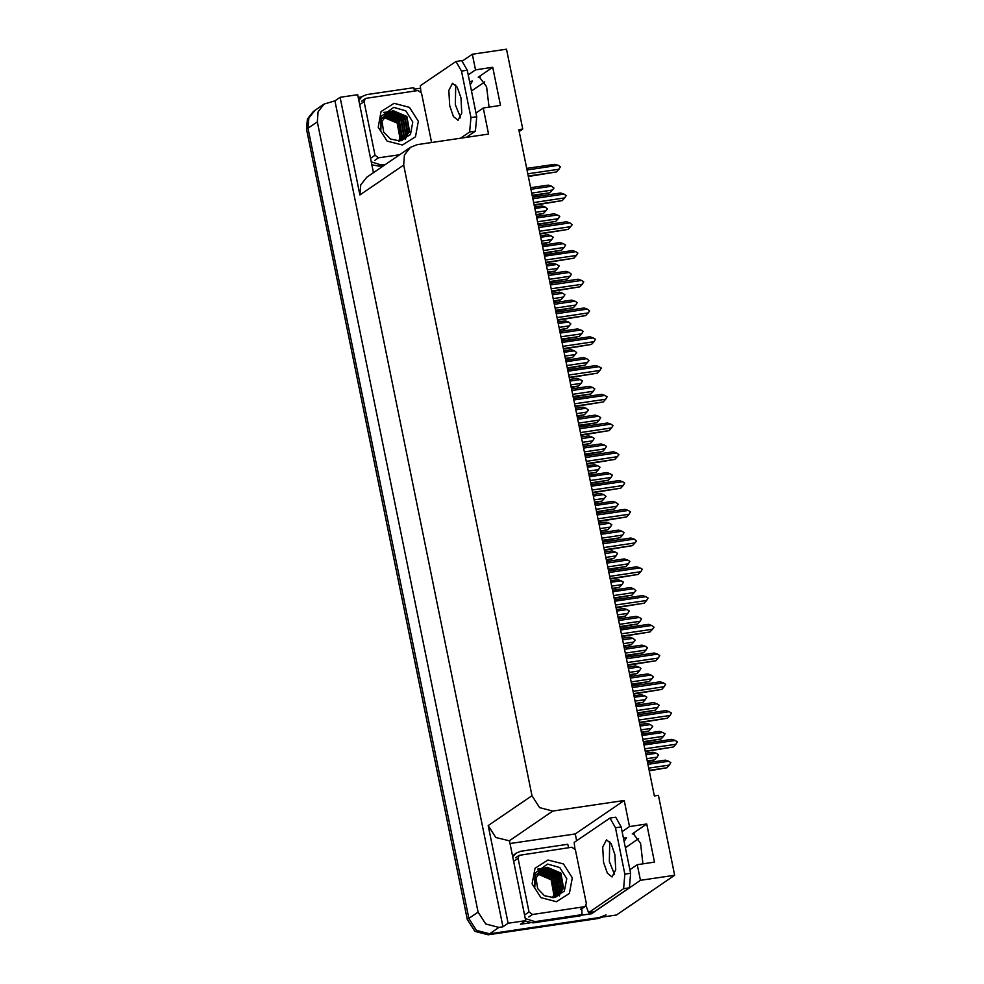 <?xml version="1.0" encoding="UTF-8"?>
<svg xmlns="http://www.w3.org/2000/svg" width="984" height="984" viewBox="0 0 984 984"><rect width="100%" height="100%" fill="white"/><g stroke="black" fill="none" stroke-linecap="round" stroke-linejoin="round"><path stroke-width="1.48" d="M519.171 131.524L522.812 129.039L506.563 49.2L472.369 54.268L475.543 69.876L492.763 67.33L478.236 77.269L479.233 76.863L486.6 86.715L489.036 107.158M629.883 869.696L637.238 864.653L640.424 880.274L674.618 875.206L616.476 915.009L489.663 933.791L476.428 930.347L468.814 918.466L308.029 128.203L308.804 118.117L314.818 110.429L308.804 118.117L308.029 128.203L468.814 918.466L476.428 930.347L489.663 933.791L599.256 917.555L606.046 914.911M509.983 843.571L575.296 833.903L576.673 840.693M591.236 912.279L591.532 913.742L581.126 915.28M529.847 922.869L520.499 924.259L525.677 920.704L509.441 840.865L495.85 837.482L488.236 825.588L508.125 923.299L525.677 920.704M358.176 97.404L361.509 96.899M414.079 89.126L420.672 88.142M373.477 172.618L357.623 94.698L340.07 97.293L359.947 195.004L360.722 184.918L366.737 177.231L410.439 147.317L404.424 155.005L403.649 165.091L531.938 795.675L539.552 807.569L552.787 811L624.176 800.435L575.296 833.903M334.88 100.848L502.935 926.854L498.913 927.445L485.678 924.013L478.064 912.119L317.291 121.868L318.066 111.77L324.08 104.095L334.88 100.848L340.07 97.293M472.369 54.268L462.787 60.824M640.424 880.274L591.532 913.742M508.125 923.299L502.935 926.854M625.406 847.667L638.641 838.614M471.459 91.02L484.694 81.955M674.618 875.206L658.37 795.367L654.36 795.97L518.789 129.63L522.812 129.039M475.948 113.037L483.304 108.006L488.605 134.095L417.228 144.66L410.439 147.317M624.176 800.435L629.489 826.523L622.134 831.566M475.543 69.876L468.187 74.907M637.238 864.653L654.458 862.107L646.697 823.977L629.489 826.523M492.763 67.33L500.512 105.46L483.304 108.006M470.217 84.907L472.455 81.106L469.54 81.537M623.475 838.184L626.402 837.753L624.163 841.566M642.97 863.817L640.547 843.374L633.179 833.522L632.183 833.915L634.25 833.608M646.697 823.977L632.183 833.915M602.626 917.063L597.78 918.576L488.175 934.8L474.94 931.368L467.326 919.474L306.553 129.212L307.328 119.125L313.342 111.438L324.08 104.095M645.996 754.839L656.291 753.314L653.032 752.206L645.676 753.289M647.324 761.358L654.581 759.832L647.226 760.915M656.291 753.314L658.542 754.691L657.066 757.126L646.771 758.652M654.581 759.832L657.066 757.126M649.243 770.841L666.918 767.766L649.157 770.398M647.915 764.31L668.628 761.247L670.867 762.625L669.403 765.06L648.69 768.135M668.628 761.247L665.369 760.14L647.607 762.772M666.918 767.766L669.403 765.06M644.003 745.036L675.11 740.435L671.838 739.316L643.684 743.486M675.11 740.435L677.349 741.813L675.885 744.248L644.778 748.849M645.319 751.555L673.4 746.942L645.233 751.112M673.4 746.942L675.885 744.248M460.942 97.92L457.203 87.072L452.554 83.234L448.827 90.454L449.651 105.657L453.39 116.506L458.04 120.343L461.779 113.123L460.942 97.92M460.598 117.785L455.383 104.808L455.74 84.944M420.967 91.906L420.254 85.731L455.986 61.439L461.496 71.069L470.955 117.551L469.675 131.991L460.524 138.252M455.986 61.439L461.73 60.59L467.228 70.221L476.687 116.69L475.407 131.143L466.268 137.403M371.903 164.882L379.209 166.21L383.834 165.533M379.209 166.21L381.066 164.943L371.3 161.893M358.766 100.331L362.235 96.407L358.557 99.261M362.235 96.407L366.761 94.636L413.821 87.674L414.719 91.081M381.066 164.943L385.691 164.267M640.141 726.081L650.449 724.556L647.177 723.449L639.821 724.531M641.47 732.6L648.727 731.075L641.384 732.158M650.449 724.556L652.786 726.426L651.224 728.369L640.916 729.894M648.727 731.075L651.224 728.369M634.286 697.336L644.594 695.811L641.334 694.692L633.979 695.786M635.615 703.855L642.884 702.318L635.529 703.412M644.594 695.811L646.845 697.189L645.369 699.624L635.074 701.149M642.884 702.318L645.369 699.624M628.444 668.579L638.739 667.054L635.479 665.947L628.124 667.029M629.772 675.098L637.029 673.573L629.674 674.655M638.739 667.054L640.99 668.431L639.514 670.867L629.219 672.392M637.029 673.573L639.514 670.867M622.589 639.834L632.896 638.309L629.637 637.189L622.282 638.284M623.918 646.353L631.187 644.815L623.831 645.91M632.896 638.309L635.246 640.166L633.671 642.121L623.364 643.647M631.187 644.815L633.671 642.121M643.401 742.084L661.064 739.009L643.302 741.641M642.072 735.565L662.773 732.502L665.024 733.88L663.548 736.315L642.847 739.378M662.773 732.502L659.514 731.383L641.752 734.015M661.064 739.009L663.548 736.315M637.546 713.326L655.209 710.264L637.46 712.883M636.217 706.807L656.931 703.745L659.169 705.122L657.706 707.558L636.992 710.62M656.931 703.745L653.659 702.638L635.91 705.257M655.209 710.264L657.706 707.558M631.691 684.581L649.366 681.506L631.605 684.138M630.375 678.062L651.076 674.987L653.425 676.857L651.851 678.8L631.15 681.875M651.076 674.987L647.816 673.88L630.055 676.512M649.366 681.506L651.851 678.8M625.849 655.824L643.511 652.749L625.763 655.381M624.52 649.305L645.221 646.242L647.472 647.62L645.996 650.055L625.295 653.118M645.221 646.242L641.962 645.123L624.2 647.755M643.511 652.749L645.996 650.055M638.149 716.291L669.255 711.678L665.996 710.571L637.829 714.741M669.255 711.678L671.506 713.056L670.03 715.491L638.923 720.104M639.477 722.809L667.546 718.197L639.379 722.367M667.546 718.197L670.03 715.491M632.294 687.533L663.413 682.933L660.141 681.814L631.986 685.983M663.413 682.933L665.651 684.311L664.188 686.746L633.069 691.346M633.622 694.052L661.691 689.44L633.536 693.609M661.691 689.44L664.188 686.746M626.451 658.776L657.558 654.176L654.298 653.056L626.131 657.226M657.558 654.176L659.809 655.553L658.333 657.989L627.226 662.589M627.78 665.295L655.848 660.694L627.681 664.852M655.848 660.694L658.333 657.989M620.596 630.031L651.703 625.418L648.444 624.311L620.289 628.481M651.703 625.418L654.053 627.288L652.478 629.231L621.371 633.844M621.925 636.55L649.994 631.937L621.839 636.107M649.994 631.937L652.478 629.231M394.031 103.345L409.479 107.354L418.36 121.229L415.482 136.838L402.517 145.054L387.069 141.044L378.188 127.17L381.079 111.561L394.031 103.345M399.848 140.958L410.426 134.537L412.8 121.991L405.814 110.872L393.674 107.367L381.017 116.506L380.869 130.454L381.349 119.15L389.012 112.016L382.087 121.327L383.649 131.967L390.463 139.052L399.848 140.958M403.981 138.929L409.196 131.881L406.466 116.776L392.837 110.958L387.524 112.939M398.471 141.056L404.215 138.769L409.651 131.561L406.933 116.456L393.305 110.639L389.012 112.016M401.902 140.355L402.8 139.679M403.022 139.507L407.339 133.148L404.621 118.043L390.992 112.225L386.626 113.64M401.251 140.724L403.046 139.543M403.268 139.359L407.807 132.828L405.076 117.723L391.447 111.905L386.847 113.455M402.001 140.011L405.482 134.414L402.763 119.31L389.135 113.492L385.777 114.415M401.411 140.638L402.05 140.085M402.259 139.888L405.949 134.095L403.231 118.99L389.603 113.172L385.986 114.218M400.931 140.429L403.637 135.681L400.918 120.577L387.278 114.759L385.002 115.288M401.214 140.331L404.104 135.362L401.374 120.257L387.745 114.439L385.187 115.054M399.812 140.774L401.779 136.948L399.061 121.844L384.277 116.235M400.094 140.7L402.247 136.628L399.529 121.524L385.9 115.706L384.449 115.989M398.631 141.032L399.934 138.215L397.204 123.111L383.612 117.293M398.926 140.97L400.39 137.895L397.671 122.791L383.772 117.01M399.688 154.685L378.52 157.809L375.039 155.263L364.129 101.635L365.261 98.671L366.392 98.228L418.04 90.59L421.509 93.148L431.558 142.545M405.297 139.224L406.097 137.219M406.171 136.985L406.577 135.509M406.761 134.587L406.699 127.662M397.782 114.562L391.804 112.139M390.968 111.979L389.627 111.819M389.418 111.807L383.686 112.434M405.531 124.501L400.217 116.739M547.977 860.004L563.426 864.014L572.307 877.888L569.416 893.497L556.464 901.713L541.015 897.703L532.135 883.829L535.013 868.208L547.977 860.004M553.783 897.617L564.373 891.184L566.747 878.65L559.748 867.519L547.621 864.026L534.964 873.165L534.816 887.113L535.284 875.809L542.947 868.663L536.034 877.986L537.596 888.614L544.41 895.711L553.783 897.617M557.928 895.575L563.131 888.54L560.413 873.435L546.784 867.605L541.471 869.585M552.418 897.716L558.162 895.428L563.598 888.22L560.88 873.115L547.239 867.298L542.947 868.663M555.849 897.014L556.747 896.338M556.956 896.153L561.286 889.807L558.555 874.702L544.927 868.872L540.573 870.286M555.185 897.383L556.993 896.19M557.202 896.018L561.741 889.487L559.023 874.382L545.394 868.564L540.782 870.102M555.948 896.658L559.429 891.074L556.71 875.969L543.082 870.151L539.724 871.074M555.357 897.285L555.997 896.731M556.206 896.547L559.896 890.754L557.165 875.649L543.537 869.831L539.933 870.865M554.878 897.088L557.584 892.34L554.853 877.236L541.225 871.418L538.937 871.935M555.148 896.99L558.039 892.021L555.32 876.916L541.692 871.098L539.134 871.713M553.758 897.433L555.726 893.607L553.008 878.503L538.211 872.894M554.041 897.346L556.194 893.288L553.463 878.183L539.835 872.365L538.396 872.648M552.577 897.679L553.869 894.874L551.151 879.77L537.559 873.94M552.873 897.629L554.336 894.554L551.618 879.45L537.719 873.669M532.455 914.468L528.986 911.91L518.076 858.294L519.208 855.33L571.975 847.249L575.456 849.795L586.366 903.423L585.234 906.387L584.102 906.817L532.455 914.468L528.752 917.002M559.244 895.87L560.044 893.878M560.117 893.632L560.523 892.156M560.708 891.233L560.646 884.309M551.729 871.221L545.751 868.786M544.915 868.638L543.574 868.478M543.352 868.466L537.633 869.093M559.478 881.16L554.164 873.386M614.889 854.579L611.15 843.719L606.488 839.893L602.761 847.113L603.598 862.316L607.337 873.165L611.986 877.002L615.713 869.782L614.889 854.579M614.545 874.444L609.33 861.467L609.674 841.591M615.443 827.729L624.889 874.198L623.61 888.65L588.506 912.685L594.25 911.836L629.354 887.802L630.633 873.349L621.175 826.88L615.443 827.729L609.932 818.098L615.677 817.249L621.175 826.88M574.914 848.552L574.201 842.39L609.932 818.098M586.034 905.526L588.506 912.685M525.099 921.098L533.156 922.869L580.216 915.907L582.061 914.64L581.815 908.724M533.156 922.869L535.013 921.602L525.235 918.552M512.713 856.978L516.182 853.066L512.504 855.92M516.182 853.066L520.708 851.295L567.756 844.334L568.666 847.741M535.013 921.602L582.061 914.64M616.747 611.076L627.042 609.551L623.782 608.432L616.427 609.527M618.075 617.595L625.332 616.058L617.977 617.153M627.042 609.551L629.293 610.929L627.817 613.364L617.522 614.889M625.332 616.058L627.817 613.364M610.892 582.319L621.199 580.794L617.927 579.687L610.572 580.769M612.22 588.838L619.489 587.313L612.134 588.395M621.199 580.794L623.438 582.171L621.974 584.607L611.667 586.132M619.489 587.313L621.974 584.607M605.037 553.574L615.344 552.049L612.085 550.929L604.729 552.024M606.365 560.093L613.635 558.555L606.279 559.65M615.344 552.049L617.595 553.426L616.119 555.862L605.824 557.387M613.635 558.555L616.119 555.862M619.994 627.066L637.669 624.004L619.908 626.623M618.665 620.547L639.379 617.485L641.617 618.862L640.154 621.298L619.453 624.36M639.379 617.485L636.119 616.378L618.358 618.997M637.669 624.004L640.154 621.298M614.151 598.321L631.814 595.246L614.053 597.878M612.823 591.802L633.524 588.727L635.873 590.597L634.299 592.54L613.598 595.615M633.524 588.727L630.264 587.62L612.503 590.252M631.814 595.246L634.299 592.54M608.297 569.564L625.959 566.489L608.21 569.121M606.968 563.045L627.681 559.982L629.92 561.36L628.456 563.795L607.743 566.858M627.681 559.982L624.409 558.863L606.661 561.495M625.959 566.489L628.456 563.795M602.442 540.806L620.117 537.744L602.356 540.364M601.126 534.287L621.827 531.225L624.077 532.602L622.601 535.038L601.9 538.1M621.827 531.225L618.567 530.118L600.806 532.738M620.117 537.744L622.601 535.038M614.754 601.273L645.861 596.673L642.589 595.554L614.434 599.723M645.861 596.673L648.099 598.051L646.636 600.486L615.529 605.086M616.07 607.792L644.151 603.18L615.984 607.349M644.151 603.18L646.636 600.486M608.899 572.516L640.006 567.916L636.746 566.809L608.579 570.978M640.006 567.916L642.257 569.293L640.781 571.729L609.674 576.341M610.228 579.047L638.296 574.435L610.141 578.604M638.296 574.435L640.781 571.729M603.044 543.771L634.163 539.158L630.892 538.051L602.737 542.221M634.163 539.158L636.5 541.028L634.938 542.971L603.819 547.584M604.373 550.29L632.441 545.677L604.287 549.847M632.441 545.677L634.938 542.971M597.202 515.013L628.309 510.413L625.049 509.294L596.882 513.463M628.309 510.413L630.559 511.791L629.083 514.226L597.977 518.826M598.53 521.532L626.599 516.92L598.432 521.089M626.599 516.92L629.083 514.226M599.194 524.816L609.49 523.291L606.23 522.172L598.875 523.267M600.523 531.335L607.78 529.798L600.424 530.893M609.49 523.291L611.74 524.669L610.264 527.104L599.969 528.629M607.78 529.798L610.264 527.104M593.34 496.059L603.647 494.534L600.388 493.427L593.032 494.509M594.668 502.578L601.937 501.053L594.582 502.135M603.647 494.534L605.996 496.403L604.422 498.347L594.115 499.872M601.937 501.053L604.422 498.347M587.497 467.314L597.792 465.789L594.533 464.669L587.177 465.764M588.826 473.833L596.083 472.295L588.727 473.39M597.792 465.789L600.043 467.166L598.567 469.602L588.272 471.127M596.083 472.295L598.567 469.602M581.642 438.557L591.95 437.031L588.678 435.924L581.323 437.007M582.971 445.076L590.24 443.55L582.885 444.633M591.95 437.031L594.188 438.409L592.725 440.844L582.417 442.369M590.24 443.55L592.725 440.844M575.8 409.799L586.095 408.274L582.836 407.167L575.48 408.249M577.116 416.318L584.385 414.793L577.03 415.875M586.095 408.274L588.444 410.143L586.87 412.087L576.575 413.612M584.385 414.793L586.87 412.087M569.945 381.054L580.24 379.529L576.981 378.409L569.625 379.504M571.274 387.573L578.531 386.036L571.175 387.13M580.24 379.529L582.491 380.906L581.015 383.342L570.72 384.867M578.531 386.036L581.015 383.342M596.599 512.061L614.262 508.986L596.513 511.618M595.271 505.542L615.972 502.48L618.321 504.337L616.747 506.293L596.046 509.355M615.972 502.48L612.712 501.36L594.951 503.993M614.262 508.986L616.747 506.293M590.744 483.304L608.419 480.229L590.658 482.861M589.416 476.785L610.129 473.722L612.368 475.1L610.904 477.535L590.203 480.598M610.129 473.722L606.87 472.603L589.108 475.235M608.419 480.229L610.904 477.535M584.902 454.559L602.565 451.484L584.803 454.116M583.573 448.04L604.274 444.965L606.525 446.342L605.049 448.778L584.348 451.853M604.274 444.965L601.015 443.858L583.254 446.49M602.565 451.484L605.049 448.778M579.047 425.801L596.71 422.726L578.961 425.359M577.719 419.282L598.432 416.22L600.671 417.597L599.207 420.033L578.494 423.095M598.432 416.22L595.16 415.1L577.411 417.733M596.71 422.726L599.207 420.033M573.205 397.044L590.867 393.981L573.106 396.601M571.876 390.525L592.577 387.462L594.828 388.84L593.352 391.275L572.651 394.338M592.577 387.462L589.318 386.355L571.556 388.975M590.867 393.981L593.352 391.275M567.35 368.299L585.013 365.224L567.264 367.856M566.021 361.78L586.722 358.705L589.072 360.574L587.497 362.518L566.796 365.593M586.722 358.705L583.463 357.598L565.702 360.23M585.013 365.224L587.497 362.518M591.347 486.268L622.454 481.656L619.194 480.549L591.04 484.718M622.454 481.656L624.705 483.033L623.229 485.469L592.122 490.081M592.676 492.787L620.744 488.175L592.589 492.344M620.744 488.175L623.229 485.469M585.505 457.511L616.611 452.911L613.352 451.791L585.185 455.961M616.611 452.911L618.948 454.768L617.386 456.724L586.279 461.324M586.821 464.03L614.902 459.417L586.735 463.587M614.902 459.417L617.386 456.724M579.65 428.753L610.756 424.153L607.497 423.034L579.33 427.204M610.756 424.153L613.007 425.531L611.531 427.966L580.425 432.566M580.978 435.272L609.047 430.66L580.892 434.83M609.047 430.66L611.531 427.966M573.795 400.008L604.914 395.396L601.642 394.289L573.487 398.458M604.914 395.396L607.153 396.773L605.689 399.209L574.57 403.821M575.123 406.527L603.192 401.915L575.037 406.084M603.192 401.915L605.689 399.209M567.952 371.251L599.059 366.651L595.8 365.531L567.633 369.701M599.059 366.651L601.31 368.028L599.834 370.464L568.727 375.064M569.281 377.77L597.349 373.157L569.183 377.327M597.349 373.157L599.834 370.464M562.098 342.493L593.204 337.893L589.945 336.786L561.79 340.944M593.204 337.893L595.455 339.271L593.979 341.706L562.873 346.307M563.426 349.012L591.495 344.412L563.34 348.57M591.495 344.412L593.979 341.706M564.09 352.297L574.398 350.771L571.138 349.664L563.783 350.747M565.419 358.816L572.688 357.29L565.333 358.373M574.398 350.771L576.747 352.641L575.173 354.584L564.865 356.11M572.688 357.29L575.173 354.584M558.248 323.552L568.543 322.026L565.283 320.907L557.928 322.002M559.576 330.071L566.833 328.533L559.478 329.628M568.543 322.026L570.892 323.884L569.318 325.839L559.023 327.364M566.833 328.533L569.318 325.839M552.393 294.794L562.7 293.269L559.429 292.15L552.073 293.244M553.721 301.313L560.991 299.776L553.635 300.87M562.7 293.269L564.939 294.647L563.475 297.082L553.168 298.607M560.991 299.776L563.475 297.082M546.551 266.037L556.846 264.512L553.586 263.404L546.231 264.487M547.867 272.556L555.136 271.03L547.781 272.113M556.846 264.512L559.096 265.889L557.62 268.325L547.325 269.85M555.136 271.03L557.62 268.325M540.696 237.292L550.991 235.766L547.731 234.647L540.376 235.742M542.024 243.811L549.281 242.273L541.926 243.368M550.991 235.766L553.242 237.144L551.766 239.579L541.471 241.105M549.281 242.273L551.766 239.579M534.841 208.534L545.148 207.009L541.889 205.89L534.533 206.984M536.169 215.053L543.439 213.516L536.083 214.61M545.148 207.009L547.498 208.879L545.923 210.822L535.616 212.347M543.439 213.516L545.923 210.822M561.495 339.541L579.17 336.466L561.409 339.099M560.167 333.022L580.88 329.96L583.118 331.337L581.655 333.773L560.954 336.836M580.88 329.96L577.62 328.841L559.859 331.473M579.17 336.466L581.655 333.773M555.653 310.784L573.315 307.721L555.554 310.341M554.324 304.265L575.025 301.202L577.276 302.58L575.8 305.015L555.099 308.078M575.025 301.202L571.765 300.095L554.004 302.715M573.315 307.721L575.8 305.015M549.798 282.039L567.461 278.964L549.712 281.596M548.469 275.52L569.183 272.445L571.519 274.315L569.957 276.258L549.244 279.333M569.183 272.445L565.911 271.338L548.162 273.97M567.461 278.964L569.957 276.258M543.955 253.282L561.618 250.207L543.857 252.839M542.627 246.763L563.328 243.7L565.579 245.077L564.103 247.513L543.402 250.576M563.328 243.7L560.068 242.581L542.307 245.213M561.618 250.207L564.103 247.513M538.1 224.524L555.763 221.462L538.014 224.081M536.772 218.005L557.473 214.942L559.724 216.32L558.248 218.755L537.547 221.818M557.473 214.942L554.213 213.835L536.452 216.455M555.763 221.462L558.248 218.755M532.246 195.779L549.921 192.704L532.159 195.336M530.917 189.26L551.63 186.197L553.98 188.055L552.405 190.01L531.704 193.073M551.63 186.197L548.371 185.078L530.61 187.71M549.921 192.704L552.405 190.01M556.255 313.748L587.362 309.136L584.102 308.029L555.935 312.199M587.362 309.136L589.699 311.005L588.137 312.949L557.03 317.561M557.571 320.267L585.652 315.655L557.485 319.825M585.652 315.655L588.137 312.949M550.4 284.991L581.507 280.391L578.248 279.272L550.081 283.441M581.507 280.391L583.758 281.768L582.282 284.204L551.175 288.804M551.729 291.51L579.797 286.897L551.643 291.067M579.797 286.897L582.282 284.204M544.546 256.234L575.665 251.633L572.393 250.526L544.238 254.696M575.665 251.633L577.903 253.011L576.439 255.446L545.321 260.059M545.874 262.765L573.943 258.152L545.788 262.322M573.943 258.152L576.439 255.446M538.703 227.488L569.81 222.876L566.55 221.769L538.383 225.939M569.81 222.876L572.159 224.746L570.585 226.689L539.478 231.302M540.032 234.007L568.1 229.395L539.933 233.565M568.1 229.395L570.585 226.689M532.848 198.731L563.955 194.131L560.696 193.012L532.541 197.181M563.955 194.131L566.206 195.508L564.73 197.944L533.623 202.544M534.177 205.25L562.245 200.638L534.091 204.807M562.245 200.638L564.73 197.944M527.006 169.986L558.112 165.373L554.853 164.267L526.686 168.436M558.112 165.373L560.351 166.751L558.887 169.187L527.781 173.799M528.322 176.505L556.403 171.892L528.236 176.062M556.403 171.892L558.887 169.187M478.236 77.269L480.303 76.961M317.291 121.868L306.553 129.212M478.064 912.119L467.326 919.474M498.913 927.445L488.175 934.8M531.938 795.675L488.236 825.588M403.649 165.091L359.947 195.004M552.787 811L509.097 840.914M597.78 918.576L599.256 917.555M467.228 70.221L461.496 71.069M470.955 117.551L476.687 116.69M469.675 131.991L475.407 131.143M378.52 157.809L374.806 160.343M375.039 155.263L371.337 157.797M364.129 101.635L360.427 104.169M528.986 911.91L525.284 914.456M584.102 906.817L580.4 909.364M518.076 858.294L514.374 860.828M624.889 874.198L630.633 873.349M623.61 888.65L629.354 887.802M365.261 98.671L361.558 101.217M585.234 906.387L581.532 908.921M519.208 855.33L515.505 857.864"/></g></svg>
